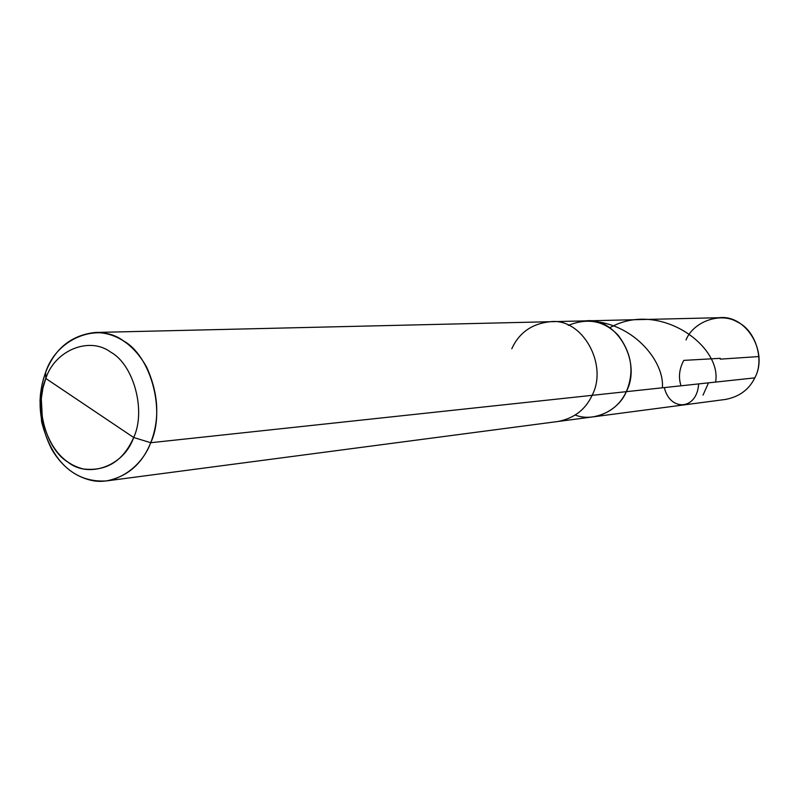 <?xml version="1.0" encoding="UTF-8"?>
<svg xmlns="http://www.w3.org/2000/svg" width="799" height="799" viewBox="0 0 799 799"><rect width="100%" height="100%" fill="white"/><g stroke="black" fill="none" stroke-linecap="round" stroke-linejoin="round"><path stroke-width="1.2" d="M511.779 348.754C519.15 332.614 532.014 323.595 550.371 321.707C582.012 317.622 608.448 364.374 592.109 395.335L626.316 391.67C619.864 405.383 608.848 413.782 593.267 416.838C608.848 413.782 619.864 405.383 626.316 391.67C634.536 372.124 631.809 353.318 618.116 335.23C604.394 320.808 587.804 317.523 568.329 325.383C587.804 317.523 604.394 320.808 618.116 335.23C631.809 353.318 634.536 372.124 626.316 391.67L592.109 395.335C608.448 364.374 582.012 317.622 550.371 321.707L719.28 317.712C746.416 314.367 768.818 352.509 754.785 377.877L626.316 391.67C618.925 410.207 593.977 422.551 575.28 415.071C593.977 422.551 618.925 410.207 626.316 391.67C642.196 361.877 616.578 316.933 585.837 320.868C616.578 316.933 642.196 361.877 626.316 391.67L754.785 377.877C764.843 360.259 755.604 330.287 737.707 322.187C720.948 311.68 693.432 321.368 686.031 339.945M754.785 377.877C749.082 389.562 739.355 396.743 725.602 399.42L558.092 421.473C574.141 418.306 585.477 409.597 592.109 395.335L150.721 442.716C159.99 418.846 158.602 393.577 146.547 366.911C133.533 344.189 116.394 332.704 95.131 332.474C71.351 335.21 54.861 348.494 45.643 372.314C56.18 338.996 97.368 321.498 123.286 340.754C150.841 355.645 165.832 410.826 150.721 442.716L133.673 437.502C124.025 466.157 88.629 478.841 67.875 462.092C45.693 448.858 34.107 404.604 45.823 378.466L133.673 437.502C146.227 410.826 133.763 364.743 110.801 352.189C89.208 335.979 54.692 350.481 45.823 378.466L45.643 372.314C36.594 397.153 38.622 422.841 51.745 449.398C65.298 471.919 83.585 482.416 106.627 480.898C127.49 476.603 142.182 463.879 150.721 442.716L592.109 395.335C585.477 409.597 574.141 418.306 558.092 421.473L106.627 480.898M45.823 378.466C54.692 350.481 89.208 335.979 110.801 352.189C133.763 364.743 146.227 410.826 133.673 437.502L45.823 378.466L42.936 388.024L41.298 398.681L42.447 420.104C49.578 447.67 63.221 463.959 83.366 468.983C106.447 471.56 123.216 461.073 133.673 437.502L150.721 442.716C141.543 467.864 114.587 486.351 90.407 480.149C66.357 474.077 50.097 454.641 41.638 421.852L40.01 400.818L40.469 394.177L42.207 383.68L44.984 374.102L45.643 372.314L45.823 378.466M708.503 382.841L703.04 395.106M720.279 359.141L759 356.554M662.361 387.795C664.738 362.466 635.045 324.724 593.397 321.368M664.319 387.585C670.021 411.715 697.157 410.296 698.626 383.9M720.229 358.322L683.784 360.389C679.21 368.968 678.291 377.438 681.028 385.797M715.574 382.082C722.266 346.047 659.085 299.735 609.567 327.86M550.371 321.707L95.131 332.474M41.638 421.852L42.447 420.104M40.01 400.818L41.079 402.416"/></g></svg>

